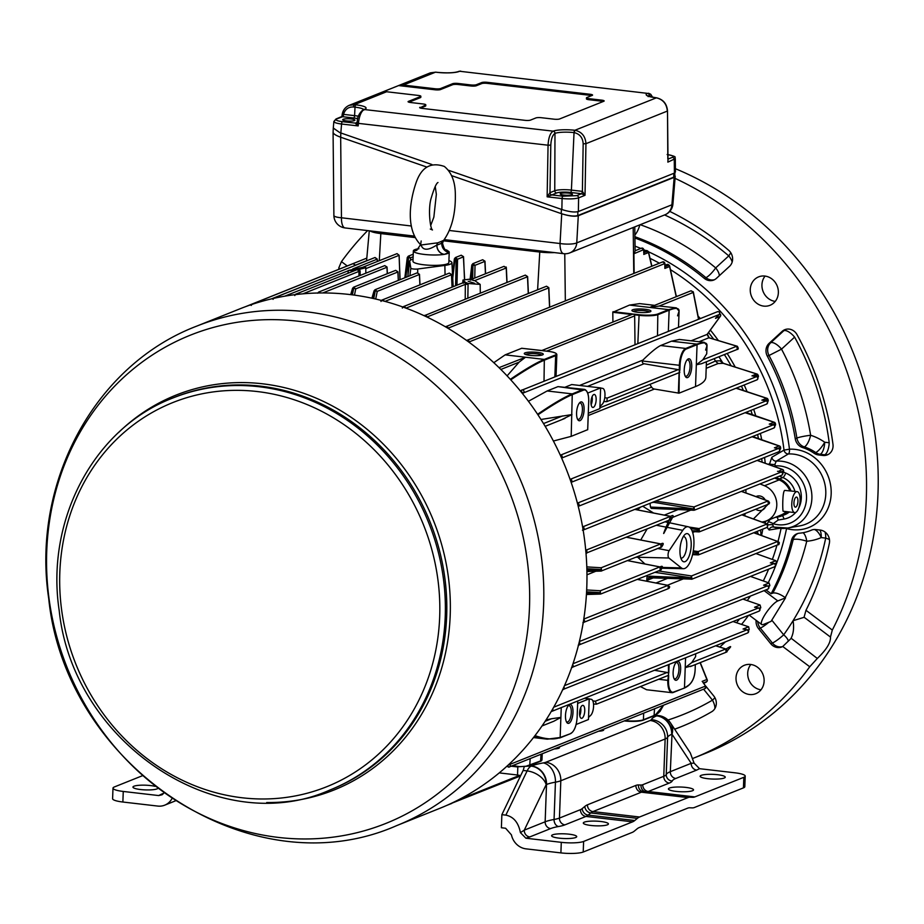 <?xml version="1.0" encoding="UTF-8"?>
<svg xmlns="http://www.w3.org/2000/svg" width="924" height="924" viewBox="0 0 924 924"><rect width="100%" height="100%" fill="white"/><g stroke="black" fill="none" stroke-linecap="round" stroke-linejoin="round"><path stroke-width="1.39" d="M413.351 250.912L412.97 261.284A17.949 3.361 2.1 0 0 430.78 265.303A17.949 3.361 2.1 0 0 448.845 262.601L449.226 252.229A17.949 3.361 -177.9 0 1 449.203 252.368A17.949 3.361 -177.9 0 1 449.191 252.414A17.949 3.361 -177.9 0 1 444.398 254.331A17.949 3.361 -177.9 0 1 444.225 254.366A17.949 3.361 -177.9 0 1 424.532 254.458A17.949 3.361 -177.9 0 1 413.351 250.912A17.949 3.361 -177.9 0 1 413.374 250.785A17.949 3.361 -177.9 0 1 413.386 250.739A17.949 3.361 -177.9 0 1 414.818 249.665A17.949 3.361 -177.9 0 1 418.179 248.81A17.949 3.361 -177.9 0 1 418.353 248.787A17.949 3.361 -177.9 0 1 418.918 248.695M444.225 254.366A8.443 7.635 -112.3 0 1 436.844 245.183L436.948 245.149A8.443 7.646 68.2 0 0 444.398 254.331L449.191 252.414A8.443 7.646 68.2 0 1 441.741 243.22L442.515 243.231C445.068 252.841 446.073 248.533 447.343 250.635A17.949 3.361 -177.9 0 1 449.226 252.229M413.374 250.785A8.443 7.635 -112.3 0 0 416.782 250.3A8.443 7.646 68.2 0 1 413.386 250.739L418.179 248.81A8.443 7.646 68.2 0 0 418.78 248.856A8.443 7.646 68.6 0 1 418.353 248.787M442.4 242.966L441.845 243.185A8.443 7.646 -111.4 0 0 449.203 252.368M442.515 243.231L443.636 240.402C451.928 228.782 455.832 213.063 455.313 193.22C455.001 181.069 451.339 172.153 444.34 166.447C430.815 161.769 421.402 167.186 416.089 182.698C409.806 200.866 405.289 229.579 420.905 245.022L437.456 242.85A6.329 5.844 90.9 0 0 436.844 245.068A38.415 14.68 96.6 0 0 437.144 245.068A6.329 5.844 87.9 0 1 437.745 242.85L441.88 241.187A6.329 5.498 53 0 0 441.545 243.301L436.948 245.149M421.182 240.968L420.616 244.802M420.778 243.832C422.199 250.369 427.234 250.947 435.862 245.588M441.741 243.22L441.545 243.301A38.415 14.68 96.6 0 0 441.857 243.07A6.329 5.463 51.2 0 1 442.169 240.968L443.636 240.402M420.616 244.548L416.828 250.288M539.893 250.889L539.847 252.009A19 3.557 2.1 0 0 554.215 252.575M539.847 252.009L443.347 240.806L539.766 252.044A19 3.557 2.1 0 0 554.4 252.599M414.899 237.503L380.919 233.553A19 3.557 2.1 0 1 370.201 230.896M541.753 760.302A14.565 2.726 2.1 0 1 541.256 760.914A14.565 2.726 2.1 0 1 540.575 761.261L528.147 766.135L516.966 766.874L511.769 765.961M517.821 766.966L517.532 775.017L500.08 772.995L500.115 772.175M517.532 775.017L520.674 775.594M655.104 715.291L658.743 712.716M655.439 715.199L658.373 715.534A17.002 6.503 96.6 0 0 657.022 715.742L654.85 715.488L643.22 720.166A14.565 2.726 2.1 0 1 624.231 720.928M643.67 713.155L643.427 719.773L654.273 715.43L659.967 711.515L663.548 705.185L655.035 715.407M554.284 748.937A8.813 1.652 2.1 0 0 559.482 747.631A8.813 1.652 2.1 0 0 558.997 747.054M598.509 731.231A8.813 1.652 2.1 0 0 603.719 729.914A8.813 1.652 2.1 0 0 603.222 729.348M668.699 675.409L668.514 680.318L667.821 680.353L668.537 674.289A1.686 1.525 68.2 0 1 667.613 675.675L596.511 704.146L593.531 704.088A8.374 3.199 -83.4 0 1 590.725 715.315L588.542 717.394M668.399 664.691L668.537 674.289A1.686 1.525 68.2 0 0 667.128 672.464L654.446 670.281M370.039 230.885A19 3.557 2.1 0 0 380.838 233.587L414.922 237.549M634.88 251.778L633.899 253.765L634.153 273.308M635.111 250.75L634.776 226.877M358.5 270.559L357.057 269.669L359.528 269.231L360.141 271.217L358.951 271.39L358.5 270.559A2.114 0.601 139.5 0 1 359.528 269.231C365.096 268.122 366.851 267.417 364.795 267.128L362.982 267.175L397.043 253.626L399.122 255.267L400.092 279.695M465.303 284.003L465.303 282.247L468.029 283.46L468.075 284.257L465.326 284.361L468.029 283.46L480.168 284.407L474.878 280.711L471.044 279.602M472.545 279.972L469.149 279.244L462.97 280.03L465.303 282.247L463.548 282.756M473.816 280.596L471.598 279.729L470.108 280.134M468.075 284.257L467.844 298.117M353.673 270.975L353.719 270.178L357.057 269.669L295.807 294.144A1.686 1.525 -111.8 0 0 295.172 294.652M354.562 270.617L348.279 270.501L348.036 273.227M354.804 265.003L353.118 263.64L252.229 304.042A1.686 1.525 -111.8 0 0 251.617 304.527M376.634 258.882L374.948 257.519L274.07 297.921A1.686 1.525 -111.8 0 0 273.423 298.429M470.201 279.429L471.933 264.969L472.857 263.663L475.028 265.327L472.776 265.338L471.078 279.533M472.684 278.886L472.973 265.361M471.933 264.969L472.776 265.338M485.447 273.77L484.834 261.076M474.751 278.055L475.028 265.327L484.869 261.388L482.686 259.736L484.996 261.226C484.626 260.071 484.626 260.071 484.996 261.226L485.585 273.723M352.691 288.207L353.569 287.214L355.728 288.877L353.534 288.207L351.617 294.768M397.874 271.783L395.691 270.339L353.569 287.214L352.552 288.323L353.534 288.207M455.59 285.735L456.179 259.24L457.553 259.217L456.976 285.181M413.051 259.205A21.113 3.962 2.1 0 0 409.725 261.134A21.113 3.962 2.1 0 0 409.736 261.342L410.822 268.214A4.112 0.774 2.1 0 0 413.305 268.988A4.112 0.774 2.1 0 0 417.66 269.011L444.86 265.419A21.113 3.962 2.1 0 0 451.928 262.682A21.113 3.962 2.1 0 0 448.914 260.58M404.851 277.789L407.265 257.53L408.316 256.167L410.487 257.831L408.212 257.831L405.867 277.373M408.027 274.647L408.396 257.854M413.236 254.204L408.316 256.167L407.265 257.53L408.212 257.831M386.913 266.932L384.765 265.604L387.075 267.094L387.387 273.666M456.179 259.24L454.377 258.905L455.393 257.553L457.553 259.217L463.421 256.872L461.238 255.209L463.548 256.699L464.483 279.106M374.197 290.714L375.075 289.709L377.235 291.372L375.109 290.714L372.857 298.406M419.392 274.278L417.209 272.834L375.075 289.709L374.07 290.817L375.109 290.714M455.012 259.101L452.737 278.124M635.169 250.727L641.533 248.175A1.686 1.525 68.2 0 1 643.716 249.838L643.762 253.072M643.774 254.423L648.475 252.541A1.582 0.889 -13.4 0 0 648.567 252.09A1.582 0.889 -13.4 0 0 648.244 251.698M643.878 252.61L647.909 251.282M643.878 251.998L647.297 250.878M363.559 267.14L348.279 270.501M463.432 283.218L463.894 281.358A2.114 1.478 30.9 0 1 463.848 282.421M474.52 283.252L468.156 281.266L474.52 283.252M360.221 268.41L353.753 269.427L360.221 268.41M365.846 273.169L365.754 267.394L364.795 267.128M360.141 271.217L360.141 275.456M364.068 267.117L363.259 267.752L363.34 267.151M373.735 298.602L375.306 290.737M372.026 298.233L374.07 290.817L371.91 298.209M350.831 294.664L352.552 288.323L350.704 294.652M317.775 293.024L318.63 292.076L320.605 292.977M570.489 192.435L581.415 193.705A2.114 0.808 96.6 0 0 582.328 191.372L571.402 190.101A2.114 0.808 96.6 0 1 570.489 192.435A10.568 1.975 -177.9 0 0 556.618 192.989A2.114 1.906 68.2 0 1 554.758 190.76A12.682 2.379 -177.9 0 1 571.402 190.101L574.035 132.606A14.715 2.76 -177.9 0 0 555.012 133.379L554.977 133.391A2.114 1.906 -112.9 0 0 553.106 131.173L553.153 131.15C550.184 133.091 548.498 137.768 548.059 145.207L357.38 123.25L358.189 125.918L355.336 123.158A2.114 1.964 -116.4 0 0 356.352 122.973L356.352 122.973A2.114 1.964 -116.4 0 0 357.218 122.072M556.618 192.989L547.135 196.824L562.069 198.533C569.392 199.18 574.901 198.96 578.609 197.875A2.114 1.906 -111.8 0 0 576.738 195.645L581.543 193.717A2.114 0.739 96.2 0 0 582.386 191.383L585.019 195.299L581.415 193.705M574.035 132.606A2.114 0.774 -83.6 0 1 574.901 130.272L575.259 130.319C581.901 131.959 585.458 136.405 585.943 143.682L583.171 143.786L582.386 191.383M656.721 97.898A2.114 0.797 98.5 0 0 656.56 97.817A2.114 0.797 98.5 0 0 656.375 97.84L574.901 130.272A16.817 3.153 2.1 0 0 553.153 131.15L364.148 109.517C361.157 111.388 359.24 116.043 358.397 123.481L358.189 125.918L341.568 124.024A2.114 0.797 -83.5 0 1 342.469 121.679C336.786 120.905 334.927 119.97 336.879 118.884A2.114 1.906 68.2 0 0 336.013 118.988L333.841 121.494C334.026 122.522 336.602 123.366 341.568 124.024L340.829 132.975L339.824 132.617L333.298 128.032L333.841 121.494L334.869 120.651M649.387 96.431L649.364 95.611A2.114 1.917 -112.2 0 0 647.493 93.382A16.817 3.153 2.1 0 0 656.017 97.794A2.114 0.843 96.9 0 1 656.202 97.759A2.114 0.843 96.9 0 1 656.375 97.84C663.028 99.469 666.689 103.881 667.336 111.088L585.943 143.682L585.019 195.299L578.609 197.875L578.366 211.538C574.659 212.508 569.161 211.85 561.873 209.54L562.069 198.533A2.114 0.797 -83.5 0 1 562.959 196.2L576.738 195.645M668.006 159.402L667.856 162.139L675.305 158.639C673.03 157.473 679.995 157.161 667.14 154.527M667.821 158.882L667.509 110.915L668.006 160.372M586.775 98.591A4.227 0.797 2.1 0 0 586.428 98.88A4.227 0.797 2.1 0 0 588.981 99.711L589.015 98.672A4.227 0.797 2.1 0 1 586.463 97.852A4.227 0.797 2.1 0 1 586.809 97.551L592.238 95.38A4.227 0.797 2.1 0 0 592.584 95.091A4.227 0.797 2.1 0 0 590.032 94.26L487.306 82.328A4.227 0.797 2.1 0 0 481.762 82.548L476.334 84.719A4.227 0.797 2.1 0 1 470.79 84.939L458.188 83.472A4.227 0.797 2.1 0 0 452.644 83.691L440.552 88.542A4.227 0.797 2.1 0 1 434.996 88.75L403.303 85.077L435.516 72.176L430.365 72.846L435.678 72.153A2.114 0.808 -83.4 0 1 435.839 72.211M591.672 95.611A4.227 0.797 2.1 0 0 589.986 95.299L487.271 83.368A4.227 0.797 2.1 0 0 481.716 83.587L476.299 85.759L476.334 84.719M420.859 96.258L420.824 97.297A4.227 0.797 2.1 0 1 420.478 97.597L420.524 96.558A4.227 0.797 2.1 0 0 420.859 96.258A4.227 0.797 2.1 0 0 418.318 95.438L386.613 91.753A12.67 11.469 68.2 0 0 381.924 92.25L398.614 85.574L434.961 89.79A4.227 0.797 2.1 0 0 440.505 89.57L452.61 84.731A4.227 0.797 2.1 0 1 458.154 84.511L470.755 85.978A4.227 0.797 2.1 0 0 476.299 85.759M420.478 97.597L408.939 102.218M420.524 96.558L408.42 101.397A4.227 0.797 2.1 0 0 408.073 101.698A4.227 0.797 2.1 0 0 410.626 102.518L423.227 103.985A4.227 0.797 2.1 0 1 425.779 104.805L425.745 105.844A4.227 0.797 2.1 0 1 425.398 106.133L425.433 105.105A4.227 0.797 2.1 0 0 425.779 104.805M420.536 108.085L425.398 106.133M419.981 107.889L425.433 105.105M420.004 107.276A4.227 0.797 2.1 0 0 419.669 107.565A4.227 0.797 2.1 0 0 422.222 108.397L524.936 120.328A4.227 0.797 2.1 0 0 530.48 120.108L535.908 117.937A4.227 0.797 2.1 0 1 541.452 117.718L554.053 119.184A4.227 0.797 2.1 0 0 559.597 118.965L603.822 101.259A4.227 0.797 2.1 0 0 604.169 100.959A4.227 0.797 2.1 0 0 601.616 100.139L589.015 98.672M603.268 101.478A4.227 0.797 2.1 0 0 601.582 101.166L601.616 100.139M588.981 99.711L601.582 101.166M549.942 192.689A2.114 1.894 69.7 0 0 551.778 194.918L551.778 194.918A2.114 1.906 68.2 0 1 549.965 192.677L547.135 196.824L548.059 145.207L550.808 145.091C551.143 138.889 552.54 134.996 554.977 133.391L554.758 190.76L549.965 192.677L550.808 145.091M356.918 122.522L355.451 123.111A2.114 1.906 -111.8 0 0 356.306 122.996L356.306 122.996A2.114 1.906 -111.8 0 0 356.329 122.984L357.242 121.806C357.253 117.048 359.274 112.982 363.294 109.621L363.86 109.402A2.114 1.906 68.2 0 1 364.714 109.286L364.148 109.517A2.114 1.906 -111.8 0 0 363.294 109.621M336.013 118.988L341.903 116.516A2.114 1.813 -151.5 0 0 342.088 115.581L343.416 114.368A2.114 0.924 -82.6 0 1 342.4 116.667L341.499 117.001M343.416 114.368L343.543 114.368C345.102 109.251 348.417 106.791 353.488 106.988A2.114 0.808 -83.4 0 1 354.4 104.655L349.214 105.336C345.126 107.172 342.781 110.499 342.203 115.304M357.796 118.676A12.301 2.31 -177.9 0 0 353.684 117.983L342.631 116.701A2.114 0.808 96.6 0 0 343.543 114.368L354.585 115.65A14.414 2.703 -177.9 0 1 358.489 116.251M398.614 85.574A12.67 11.469 68.2 0 1 403.303 85.077M342.169 115.373L341.903 116.516A2.114 1.813 -151.5 0 1 341.799 116.678M341.949 116.401L342.03 115.488C342.585 110.626 344.987 107.242 349.214 105.336L430.365 72.846M357.403 121.379L357.38 123.25A2.114 1.213 155.4 0 1 356.133 124.336M647.539 93.37L459.69 71.264L647.539 93.37A2.114 1.917 69.3 0 1 649.387 95.599L652.113 97.124M578.366 211.538L674.404 173.088L675.432 171.956L675.305 158.639M431.97 164.553L339.824 132.617L333.264 128.078L333.114 132.317C333.31 133.83 335.828 135.47 340.667 137.214L426.9 167.082M674.878 172.846L674.751 176.08L673.712 177.165L577.754 215.592C574.023 216.574 568.514 215.904 561.214 213.606L561.376 209.367L448.383 170.235M343.197 119.277A6.122 1.143 -177.9 0 1 350.081 118.85A6.122 1.143 -177.9 0 1 354.943 120.155A6.122 1.143 -177.9 0 1 348.775 121.079A6.122 1.143 -177.9 0 1 342.7 119.704A6.122 1.143 -177.9 0 1 343.197 119.277M568.734 193.139A6.122 1.143 -177.9 0 1 572.43 194.34A6.122 1.143 -177.9 0 1 566.273 195.253A6.122 1.143 -177.9 0 1 560.198 193.89A6.122 1.143 -177.9 0 1 568.734 193.139M451.57 175.629L561.723 213.779C568.999 216.077 574.52 216.736 578.285 215.754L674.174 177.35L675.225 176.288L672.915 204.054A12.67 2.148 4.7 0 1 671.898 204.793L674.174 177.35M333.079 132.363L333.887 215.477A12.67 2.587 -0.6 0 0 341.453 217.775L340.667 137.214C335.862 135.482 333.333 133.865 333.079 132.363L333.125 132.097M674.786 175.213L675.225 176.288M541.256 760.914L541.984 759.84A14.784 2.772 -177.9 0 1 540.783 760.868L525.768 766.342L519.681 766.62L512.647 765.615M642.746 784.719A25.341 9.69 96.6 0 1 641.025 785.042A6.225 5.752 -87.8 0 0 646.084 791.891A31.566 12.07 96.6 0 0 648.232 791.498A6.225 5.636 68.2 0 1 642.746 784.719L663.767 776.299L665.141 738.992A17.002 15.385 -111.8 0 0 650.149 720.489L545.83 762.265A14.784 2.772 2.1 0 1 543.324 762.912A69.681 13.052 2.1 0 0 531.531 765.984L528.147 766.135M743.439 787.872L743.82 777.303A17.002 3.188 2.1 0 0 745.206 776.114L744.825 786.682A17.002 3.188 -177.9 0 1 743.439 787.872L694.467 807.484A31.774 12.151 96.6 0 1 692.295 807.876L689.766 807.784A31.566 12.07 96.6 0 0 687.618 808.177L639.189 827.569A31.566 12.07 96.6 0 0 637.006 828.909L634.395 831.069A31.774 12.151 96.6 0 1 632.189 832.42L583.217 852.02A17.002 3.188 -177.9 0 1 560.903 852.898L526.01 848.856A17.002 15.385 -111.8 0 1 511.434 834.88L505.613 828.251L501.386 827.754L501.871 814.668L523.146 770.454A17.002 6.503 -83.4 0 1 523.273 770.2L524.174 766.966M696.684 770.096L675.814 778.458A6.225 5.636 68.2 0 1 670.316 771.679L691.198 763.316L672.014 734.234A17.002 14.299 -33.4 0 0 670.593 723.065L690.309 752.933L694.063 763.097L699.549 768.687L696.684 770.096A6.225 5.636 68.2 0 1 691.198 763.316L694.063 763.097M745.206 776.114A17.002 3.188 2.1 0 0 734.938 772.799L699.549 768.687M560.903 852.898L561.284 842.33L525.895 838.218L520.42 832.628C518.433 822.533 513.571 816.701 505.844 815.13L501.871 814.668M520.42 832.628L524.266 830.156L545.148 821.794A6.225 5.636 68.2 0 0 550.646 828.574A46.454 8.709 2.1 0 1 558.512 826.53A38.011 7.126 2.1 0 0 564.945 824.855L585.966 816.435A31.566 12.07 96.6 0 0 588.149 815.095L590.771 812.935A6.225 5.348 50.5 0 1 584.846 806.421L582.224 808.581A6.225 5.348 -129.5 0 0 588.149 815.095L634.765 820.512L637.375 818.352A31.774 12.151 96.6 0 1 639.581 817.001L687.999 797.608L641.395 792.191A6.225 5.636 68.2 0 1 635.897 785.412L587.468 804.804A6.225 5.636 -111.8 0 0 592.965 811.584A31.774 12.151 96.6 0 0 590.771 812.935L637.375 818.352M525.895 838.218L529.764 836.936A6.225 5.636 68.2 0 1 524.266 830.156L546.188 784.615A17.002 10.534 -154.3 0 0 527.119 770.916A17.002 6.503 -83.4 0 1 531.208 766.111A17.002 15.385 -111.8 0 1 546.188 784.615L546.511 784.488A17.002 15.385 -111.8 0 0 531.531 765.984M590.898 825.467A12.566 2.356 2.1 0 0 608.419 823.942A12.566 2.356 2.1 0 0 600.831 821.494A12.566 2.356 2.1 0 0 583.31 823.018A12.566 2.356 2.1 0 0 590.898 825.467M676.01 791.383A12.566 2.356 2.1 0 0 693.531 789.858A12.566 2.356 2.1 0 0 685.943 787.41A12.566 2.356 2.1 0 0 668.422 788.934A12.566 2.356 2.1 0 0 676.01 791.383M559.193 838.16A12.566 2.356 2.1 0 0 576.715 836.636A12.566 2.356 2.1 0 0 569.126 834.187A12.566 2.356 2.1 0 0 551.605 835.712A12.566 2.356 2.1 0 0 559.193 838.16M707.726 778.689A12.566 2.356 2.1 0 0 725.248 777.165A12.566 2.356 2.1 0 0 717.659 774.716A12.566 2.356 2.1 0 0 700.138 776.241A12.566 2.356 2.1 0 0 707.726 778.689M561.284 842.33A17.002 3.188 2.1 0 0 583.61 841.452L632.582 821.84A31.566 12.07 96.6 0 0 634.765 820.512M641.025 785.042L638.484 784.938A6.225 5.752 -87.8 0 0 643.554 791.799L692.7 797.308A31.566 12.07 96.6 0 0 694.848 796.915L743.82 777.303M692.7 797.308L690.17 797.216A31.774 12.151 96.6 0 0 687.999 797.608M163.814 793.011L162.116 794.767L158.651 795.564L123.262 791.452L122.869 802.02L157.761 806.074A17.002 15.385 -111.8 0 0 164.691 805.174A17.002 15.385 -111.8 0 0 171.945 798.683M162.913 794.132A6.225 5.636 68.2 0 1 161.515 794.155L158.651 795.564M155.001 786.336A12.566 2.356 2.1 0 0 150.473 785.562A12.566 2.356 2.1 0 0 132.952 787.086A12.566 2.356 2.1 0 0 140.54 789.535A12.566 2.356 2.1 0 0 157.761 788.495M122.869 802.02A17.002 3.188 -177.9 0 1 112.601 798.706L112.994 788.137A17.002 3.188 2.1 0 0 123.262 791.452M142.365 775.744L114.38 786.948A17.002 3.188 2.1 0 0 112.994 788.137M451.455 274.44L449.307 273.1L451.617 274.59L452.206 287.087M398.798 255.163L397.043 253.626M400 279.729L399.087 255.324L365.765 268.665M463.386 256.549L464.622 279.094M506.906 282.478L506.19 267.671M474.647 280.63L506.225 267.995L504.042 266.331L506.352 267.833C506.237 267.036 505.913 266.435 506.352 267.833L507.033 282.432M528.274 293.532L527.477 276.449M426.923 317.036L527.512 276.761L525.329 275.098L527.639 276.599C527.361 275.525 527.361 275.525 527.639 276.599L528.401 293.474M548.671 287.572L546.523 286.221L548.833 287.722L549.688 307.126M521.713 348.279L505.151 354.862L493.797 362.705M499.018 367.66L525.525 357.23L519.092 362.162L507.091 375.883M542.504 354.897A9.506 1.779 -177.9 0 1 532.732 355.613A9.506 1.779 -177.9 0 1 524.439 353.88A9.506 1.779 -177.9 0 1 533.841 352.102A9.506 1.779 -177.9 0 1 543.081 354.562A9.506 1.779 -177.9 0 1 542.504 354.897M521.633 348.267L542.215 350.554A1.686 1.525 -111.8 0 0 541.891 350.554M543.173 350.762L542.215 350.554A1.686 1.525 -111.8 0 1 542.504 350.612L547.805 351.305M540.887 350.508L521.667 348.256M505.151 354.862L544.328 359.413L555.174 355.07L555.647 355.648L544.79 359.99C537.052 363.132 525.71 369.75 510.764 379.845M586.625 391.233A14.784 5.648 96.6 0 0 584.28 389.374L557.992 386.625L547.147 390.968L572.268 393.89C564.391 397.077 552.829 403.869 537.583 414.275M547.147 390.968L528.424 401.282M565.211 387.156L571.725 384.546L600.623 387.907L587.699 393.081M600.612 388.022L602.714 388.392A8.374 3.199 96.6 0 1 604.77 397.678L607.16 398.094L606.918 401.594L603.788 401.594A8.374 3.199 96.6 0 0 604.77 397.678M553.395 441.025L571.194 436.359L587.676 429.683M579.995 420.651A9.506 3.627 -83.4 0 1 577.846 419.75A9.506 3.627 -83.4 0 1 576.726 410.903A9.506 3.627 -83.4 0 1 579.833 402.564A9.506 3.627 -83.4 0 1 584.107 408.801A9.506 3.627 -83.4 0 1 579.995 420.651M562.531 419.23L571.991 414.564L540.967 419.484M525.698 354.527A8.224 1.536 -177.9 0 1 533.783 353.592A8.224 1.536 -177.9 0 1 541.787 355.116M544.017 381.162L544.328 359.413C536.578 362.554 525.236 369.207 510.314 379.348M587.71 429.729L588.692 401.848A14.253 5.452 96.6 0 0 583.575 390.113L572.73 394.456C564.841 397.655 553.245 404.446 537.941 414.83M596.153 399.907A6.549 2.506 -83.4 0 1 592.815 407.449A6.549 2.506 -83.4 0 1 591.083 400.658A6.549 2.506 -83.4 0 1 594.317 394.444A6.549 2.506 -83.4 0 1 596.153 399.907M588.322 413.259L599.861 408.627L600.623 387.907M599.942 406.479L602.125 404.4A8.374 3.199 96.6 0 0 603.788 401.594M579.267 403.199A8.224 3.142 -83.4 0 1 580.087 403.014A8.224 3.142 -83.4 0 1 582.363 410.683A8.224 3.142 -83.4 0 1 578.863 419.265A8.224 3.142 -83.4 0 1 578.181 419.357A8.224 3.142 -83.4 0 1 577.442 418.988M592.099 396.65A6.549 2.506 -83.4 0 1 592.272 399.457A6.549 2.506 -83.4 0 1 591.152 404.793M591.926 397.077A6.006 2.298 -83.4 0 1 592.065 399.538A6.006 2.298 -83.4 0 1 591.083 404.319M708.523 332.559A225.93 204.447 68.2 0 1 713.64 339.12M724.37 354.573A225.93 204.447 68.2 0 1 731.092 365.719M741.441 386.082A225.93 204.447 68.2 0 1 743.358 390.436M750.923 410.372A225.93 204.447 68.2 0 1 752.309 414.703M757.599 434.534A225.93 204.447 68.2 0 1 758.465 438.588M761.711 458.593A225.93 204.447 68.2 0 1 762.115 462.139M718.941 356.745A225.93 204.447 68.2 0 1 722.799 362.97M714.056 358.697A222.765 201.571 68.2 0 1 715.511 360.995L719.969 360.799L723.596 363.375A1.582 1.12 107.3 0 0 723.261 363.34L719.969 360.799M722.868 363.213L722.141 362.451M664.991 266.747L668.895 265.176A265.003 239.79 -111.8 0 0 668.248 264.714L668.479 264.876M676.218 296.708L669.588 266.539A1.582 1.432 68.2 0 0 668.895 265.176L669.115 265.373M664.806 263.352L664.876 268.422L669.588 266.539A1.582 0.866 -12.7 0 0 669.669 266.1A1.582 0.866 -12.7 0 0 669.369 265.731M698.532 319.288L693.243 292.423A1.582 0.82 -11.5 0 0 693.335 292.019L693.335 292.019A1.582 0.82 -11.5 0 0 693.058 291.672M632.039 314.403L633.171 314.125A1.686 1.525 68.2 0 1 634.28 314.784L634.511 314.183L639.096 314.714A14.253 2.668 2.1 0 0 657.819 313.975L668.664 309.632L676.322 307.865L659.286 306.017L693.243 292.423L691.06 290.76L693.335 292.019C692.942 291.129 692.942 291.129 693.335 292.019L698.694 319.219M718.93 314.83L720.212 314.322A265.003 239.79 -111.8 0 0 719.715 313.721L719.808 313.825M736.705 349.48L737.306 349.387L736.798 346.188L708.881 337.78L707.114 334.396L720.177 316.47A1.582 1.432 68.2 0 0 720.212 314.322L720.316 314.472M521.482 392.342L521.864 391.949A1.582 0.624 -135.8 0 0 523.527 392.873L719.207 314.518A1.582 0.624 44.2 0 0 719.299 314.46L715.476 318.353L720.177 316.47A1.582 1.259 36.1 0 0 720.42 316.227L720.42 316.227A1.582 1.259 36.1 0 0 720.593 315.35M691.083 340.806L707.114 334.396A1.582 1.259 36.1 0 0 707.357 334.165L720.42 316.227A1.582 1.582 0 0 0 720.374 314.299L719.854 313.663A1.582 1.582 0 0 0 719.75 313.559M699.018 341.73L708.881 337.78A1.582 1.086 -73.7 0 1 709.193 337.814L709.193 337.814A1.582 1.086 -73.7 0 1 709.459 337.953M702.852 359.771L696.326 364.784L697.066 344.675C703.776 342.007 707.091 342.307 707.022 345.564L706.721 353.823L702.852 359.771L736.798 346.188A1.582 1.12 -72.9 0 1 737.133 346.211L737.133 346.211A1.582 1.12 -72.9 0 1 737.618 346.604M649.884 384.396A222.765 201.571 68.2 0 1 651.593 387.087A4.227 3.823 68.2 0 0 654.411 389.05L679.048 393.174L695.529 386.579L696.326 364.784L701.512 363.721L737.306 349.387C738.415 349.618 738.357 348.567 737.133 346.211L709.193 337.814L707.357 334.165M706.306 365.176L715.511 360.995M715.742 361.399L718.133 363.525L706.19 368.318M723.896 363.536A1.582 1.12 107.3 0 0 723.596 363.375L757.022 374.035A1.582 1.155 108 0 0 756.664 373.989L723.261 363.34L718.133 363.525M757.564 374.52A1.582 1.155 108 0 0 757.022 374.035A1.582 1.582 0 0 1 757.969 374.878L757.819 374.925A265.003 239.79 -111.8 0 1 758.165 375.664A1.582 1.432 68.2 0 1 757.819 377.523A1.582 1.582 0 0 0 758.304 375.618L755.994 376.53M757.842 374.948L758.177 375.687M767.521 398.845A1.582 1.178 108.6 0 0 766.574 398.267L736.047 388.242M767.659 399.353L767.786 399.341A265.003 239.79 -111.8 0 1 768.04 400.046L768.04 400.046A1.582 1.432 68.2 0 1 767.521 401.848M746.742 412.889A1.582 1.19 108.8 0 0 746.038 412.647L745.645 412.485M774.947 422.857A1.582 1.201 109.1 0 0 773.966 422.233L745.114 412.705M775.213 423.377L775.236 423.458A265.003 239.79 -111.8 0 1 775.409 424.139A1.582 1.432 68.2 0 1 774.751 425.849A1.582 1.582 0 0 0 775.548 424.058L773.642 424.844M775.386 424.058L775.363 423.377A1.582 1.582 0 0 0 774.347 422.291L745.876 412.404M612.924 322.06L612.797 312.289L631.808 314.495M654.631 305.347L639.662 303.615L629.487 305.082L612.797 312.289M659.286 306.017L649.861 307.449L651.79 306.491L691.06 290.76M671.471 341.187L696.592 344.098L697.066 344.675L686.209 349.018L685.747 348.44L696.592 344.098L704.25 342.342L679.359 339.443L671.471 341.187L660.625 345.53C656.594 347.551 650.669 352.425 642.861 360.117L642.365 360.995A2.114 1.906 68.2 0 0 644.063 363.744L678.228 369.635A1.686 1.525 68.2 0 1 678.713 372.846L606.918 401.594M695.529 386.579C702.24 383.864 705.682 380.734 705.867 377.2L706.433 361.758M665.003 267.694L664.864 267.071M650.149 311.792A9.506 1.779 -177.9 0 1 640.378 312.508A9.506 1.779 -177.9 0 1 632.085 310.776A9.506 1.779 -177.9 0 1 641.487 308.997A9.506 1.779 -177.9 0 1 650.727 311.457A9.506 1.779 -177.9 0 1 650.149 311.792M634.511 314.183L633.171 314.125A1.686 1.525 68.2 0 0 632.49 314.218L541.787 350.543M676.322 307.865L679.094 311.099L677.558 315.835M668.352 331.369L669.126 310.21C675.837 307.542 679.163 307.842 679.094 311.099L678.493 327.315M704.25 342.342L707.022 345.564L705.613 350.057M687.629 377.558A9.506 3.627 -83.4 0 1 685.481 376.646A9.506 3.627 -83.4 0 1 684.372 367.81A9.506 3.627 -83.4 0 1 687.479 359.459A9.506 3.627 -83.4 0 1 691.741 365.696A9.506 3.627 -83.4 0 1 687.629 377.558M679.048 393.174L679.371 365.292L642.365 360.995M756.768 376.738A1.582 0.589 99.8 0 0 756.606 376.634A1.582 0.589 99.8 0 0 756.467 376.657L752.852 376.033M679.798 372.58L679.105 372.615L678.355 393.174M766.412 400.958A1.582 0.589 99.8 0 0 766.262 400.866A1.582 0.589 99.8 0 0 766.123 400.877L762.75 400.3M773.631 424.913A1.582 0.589 99.8 0 0 773.469 424.809A1.582 0.589 99.8 0 0 773.342 424.821L770.154 424.278M629.487 305.082L668.664 309.632L669.126 310.21L658.281 314.553A14.784 2.772 2.1 0 1 638.877 315.315L634.28 314.784A1.686 1.525 68.2 0 1 634.661 315.881L635.019 344.721M633.333 311.423A8.224 1.536 -177.9 0 1 641.429 310.487A8.224 1.536 -177.9 0 1 649.433 312.012M686.913 360.106A8.224 3.142 -83.4 0 1 687.722 359.921A8.224 3.142 -83.4 0 1 690.009 367.579A8.224 3.142 -83.4 0 1 686.509 376.16A8.224 3.142 -83.4 0 1 685.827 376.253A8.224 3.142 -83.4 0 1 685.077 375.883M586.001 553.222L586.705 553.199L586.856 551.605L585.851 551.547M585.874 551.847L586.844 551.813M585.689 549.803L586.809 549.861L586.856 551.605M670.87 516.481A1.582 0.705 101 0 0 670.651 516.343A1.582 0.705 101 0 0 670.489 516.354L586.809 549.861L586.74 553.176M586.925 571.506L601.108 571.078L601.258 569.554L586.856 568.71M586.798 566.897L601.201 567.752L601.258 569.554M660.568 547.239L661.168 547.147L660.683 543.924L601.201 567.752L601.697 570.963L586.925 571.529M586.509 593.277L600.404 592.838L600.357 590.759L600.3 594.063M600.404 592.838L600.265 594.086L586.428 594.502M766.054 505.151A7.438 6.734 68.2 0 1 761.85 510.256A7.438 6.734 68.2 0 1 755.797 509.251M756.028 496.604A7.438 6.734 68.2 0 1 756.317 496.454A7.438 6.734 68.2 0 1 759.62 495.945A7.438 6.734 68.2 0 1 765.211 499.919M796.13 497.147A5.059 1.929 -83.4 0 1 796.511 497.089A5.059 1.929 -83.4 0 1 797.862 502.344A5.059 1.929 -83.4 0 1 795.345 507.137A5.059 1.929 -83.4 0 1 793.97 502.39A5.059 1.929 -83.4 0 1 796.13 497.147M796.326 491.753A10.557 4.031 -83.4 0 1 797.158 491.626A10.557 4.031 -83.4 0 1 799.953 502.587A10.557 4.031 -83.4 0 1 794.721 512.601A10.557 4.031 -83.4 0 1 791.833 502.725A10.557 4.031 -83.4 0 1 796.326 491.753M797.158 491.626L784.661 490.401C782.247 491.938 782.582 511.977 783.194 511.261L794.721 512.601M756.883 532.028A5.278 2.021 -83.4 0 1 758.234 534.303A5.278 2.021 -83.4 0 0 756.895 532.028A5.278 2.021 -83.4 0 0 755.37 533.275M760.487 530.053A11.608 4.435 -83.4 0 1 760.879 535.262M783.564 471.39L783.575 471.563A1.582 1.432 68.2 0 1 782.79 473.042A1.582 1.582 0 0 0 783.702 471.471L783.517 470.917A265.003 239.79 -111.8 0 1 783.575 471.563L782.074 472.164M783.494 470.743L783.644 470.824A1.582 1.582 0 0 0 782.605 469.473A1.582 1.224 109.7 0 0 782.201 469.415A1.582 1.432 68.2 0 1 783.517 470.917L781.103 471.887M783.217 470.097A1.582 1.224 109.7 0 0 782.605 469.473L757.484 460.487A1.582 1.213 109.6 0 0 757.126 460.429L782.201 469.415L778.389 471.459M780.514 447.84L780.537 447.978A1.582 1.432 68.2 0 1 779.798 449.572A1.582 1.582 0 0 0 780.664 447.886L780.422 447.308A265.003 239.79 -111.8 0 1 780.537 447.978L778.909 448.625M780.387 447.181L780.549 447.228A1.582 1.582 0 0 0 779.521 446.003A1.582 1.213 109.5 0 0 779.117 445.946A1.582 1.432 68.2 0 1 780.422 447.308L777.765 448.371M780.122 446.604A1.582 1.213 109.5 0 0 779.521 446.003L753.222 436.752A1.582 1.201 109.3 0 0 752.829 436.706L752.517 436.567M778.655 448.602A1.582 0.589 99.8 0 0 778.493 448.498A1.582 0.589 99.8 0 0 778.355 448.51L775.305 447.99M770.801 562.935L774.277 563.536A1.582 0.589 -80.2 0 0 774.139 563.548L771.228 563.051M755.947 553.557L775.825 560.695L776.668 562.924A265.003 239.79 68.2 0 1 776.506 563.548L775.386 564.495M768.918 501.628A1.582 1.224 109.9 0 0 768.318 501.051L768.318 501.051A1.582 1.224 109.9 0 0 767.913 500.993L741.36 491.395M767.798 504.308L768.398 504.215L767.913 500.993L699.041 528.574L698.625 529.775L690.84 528.586M768.087 524.647A1.582 1.224 109.9 0 0 767.486 524.058L767.486 524.058A1.582 1.224 109.9 0 0 767.07 524L741.845 514.841M766.955 527.315L767.544 527.223L767.07 524L698.197 551.582L697.782 552.783L693.092 552.078M778.701 542.088A1.582 1.224 109.9 0 0 778.1 541.499L778.1 541.499A1.582 1.224 109.9 0 0 777.685 541.441L753.707 532.755M777.558 544.756L778.158 544.663L777.685 541.441L691.499 575.952L690.863 577.777L654.908 572.326M745.911 489.57A222.765 201.571 68.2 0 1 745.934 492.954M745.044 513.559A222.765 201.571 68.2 0 1 744.825 515.835M760.013 483.922L764.518 485.758A19 17.198 68.2 0 1 776.772 503.464A19 17.198 68.2 0 1 766.412 520.893A19 17.198 68.2 0 1 763.201 521.794L761.873 522.025M774.612 478.078L779.128 479.914A19 17.198 68.2 0 1 789.812 490.771M786.232 511.619A19 17.198 68.2 0 1 781.011 515.049L766.412 520.893M680.826 557.992A10.822 4.135 96.6 0 0 681.242 558.096A10.822 4.135 96.6 0 0 682.097 557.969A10.822 4.135 96.6 0 0 686.705 546.719A10.822 4.135 96.6 0 0 683.737 536.601A10.822 4.135 96.6 0 0 683.31 536.601M679.972 549.953A14.195 5.429 96.6 0 0 681.866 560.291A14.195 5.429 96.6 0 0 690.759 549.896A14.195 5.429 96.6 0 0 686.105 533.772A14.195 5.429 96.6 0 0 684.846 534.603A14.195 5.429 96.6 0 0 679.972 549.953M626.691 537.306L660.683 543.924A1.582 0.716 -79 0 1 660.856 543.924L660.856 543.924A1.582 0.716 -79 0 1 661.064 544.051M660.221 567.059A1.582 0.716 101 0 0 660.013 566.92L660.013 566.92A1.582 0.716 101 0 0 659.84 566.932L627.5 560.625M659.724 570.247L660.325 570.154L659.84 566.932L600.357 590.759L586.682 589.962M689.108 527.061L699.041 528.574L699.537 531.785L698.867 531.901L698.625 529.775M692.041 530.734L698.579 531.011M693.3 550.831L698.197 551.582L698.694 554.793L698.024 554.908L697.782 552.783M692.746 553.811L697.736 554.03M693.393 508.928L693.82 510.267L651.235 508.396L650.45 507.068L693.393 508.928L652.887 502.159M652.841 502.541L652.24 502.425M693.404 508.72L694.028 506.929L694.513 510.14L693.912 510.244M651.235 508.396L694.513 510.14L781.831 475.179A1.686 1.525 68.2 0 0 781.346 471.968A1.582 0.589 99.8 0 1 781.485 471.945L782.882 473.666L781.831 475.179M658.385 570.928L691.499 575.952L691.984 579.163L650.565 577.512L650.138 576.218L646.973 577.119L646.777 580.48L653.846 577.65M650.484 577.488L649.064 577.766L646.777 580.48M691.383 579.267L690.863 577.777M650.138 576.218L690.863 577.985M668.341 585.504A1.582 0.716 101 0 0 668.121 585.366L668.121 585.366A1.582 0.716 101 0 0 667.96 585.377L637.248 579.394M667.833 588.692L668.433 588.6L667.96 585.377L583.795 619.08M634.857 509.378L670.651 516.343L671.933 518.56L665.684 529.856C664.113 532.825 660.221 540.84 670.651 516.343L670.651 516.343C676.368 513.051 670.212 520.813 671.378 519.334L670.489 516.354L634.788 509.413M670.362 519.669L585.989 553.199M637.19 556.745L644.975 563.998M635.874 557.276A14.784 13.479 131.1 0 1 637.468 557.241L668.872 558.004L681.369 567.902A21.113 8.073 96.6 0 0 683.448 568.699A21.113 8.073 96.6 0 0 693.601 548.637A21.113 8.073 96.6 0 0 688.311 526.784A21.113 8.073 96.6 0 0 682.755 530.33L669.138 550.681A4.112 1.571 96.6 0 0 668.064 554.723A4.112 1.571 96.6 0 0 668.872 558.004M637.444 509.886L640.667 507.057M642.723 506.237L653.58 513.028M646.973 577.119A222.765 201.571 -111.8 0 0 647.331 575.363M650.45 507.068A222.765 201.571 -111.8 0 0 650.034 503.303M660.002 566.978L661.376 568.526C661.723 566.886 661.041 573.538 660.013 566.92C665.58 564.171 659.482 571.829 660.325 570.154L600.854 593.97L586.521 594.513M580.699 707.565A6.549 2.506 -83.4 0 1 580.873 710.371A6.549 2.506 -83.4 0 1 579.752 715.696M584.753 710.822A6.549 2.506 -83.4 0 1 581.415 718.352A6.549 2.506 -83.4 0 1 579.683 711.561A6.549 2.506 -83.4 0 1 582.917 705.347A6.549 2.506 -83.4 0 1 584.753 710.822M580.526 707.992A6.006 2.298 -83.4 0 1 580.665 710.452A6.006 2.298 -83.4 0 1 579.683 715.234M568.179 705.821A8.224 3.142 -83.4 0 1 568.988 705.636A8.224 3.142 -83.4 0 1 571.263 713.305A8.224 3.142 -83.4 0 1 567.763 721.887A8.224 3.142 -83.4 0 1 567.082 721.979A8.224 3.142 -83.4 0 1 566.343 721.609M568.895 723.273A9.506 3.627 -83.4 0 1 566.747 722.372A9.506 3.627 -83.4 0 1 565.627 713.524A9.506 3.627 -83.4 0 1 568.745 705.185A9.506 3.627 -83.4 0 1 573.007 711.422A9.506 3.627 -83.4 0 1 568.895 723.273M560.036 737.802L570.709 733.587L559.863 737.929L547.181 739.165L560.152 737.502C553.973 739.916 545.587 739.292 534.996 735.631M533.495 737.571L547.181 739.165L534.638 736.105M589.212 698.937L591.314 699.306A8.374 3.199 -83.4 0 1 592.815 700.842A8.374 3.199 -83.4 0 1 593.531 704.088M584.534 698.278L589.223 698.821L588.461 719.542L576.102 724.497M577.673 703.441L589.223 698.821M592.815 700.842L595.264 701.235L596.511 704.146M545.16 721.298L551.547 718.745L546.038 719.946M551.547 718.745L560.891 717.394L553.857 721.228L542.018 725.964M675.814 662.727A8.224 3.142 -83.4 0 1 676.634 662.543A8.224 3.142 -83.4 0 1 678.909 670.2A8.224 3.142 -83.4 0 1 675.409 678.782A8.224 3.142 -83.4 0 1 674.728 678.874A8.224 3.142 -83.4 0 1 673.989 678.505M676.541 680.179A9.506 3.627 -83.4 0 1 674.393 679.267A9.506 3.627 -83.4 0 1 673.273 670.431A9.506 3.627 -83.4 0 1 676.391 662.081A9.506 3.627 -83.4 0 1 680.653 668.318A9.506 3.627 -83.4 0 1 676.541 680.179M668.514 680.318A14.253 5.452 96.6 0 0 673.631 692.053L684.199 688.149L688.957 684.996M691.626 665.915L685.215 667.613L684.488 687.71C691.198 684.95 694.756 678.747 695.16 669.091L695.322 664.587M764.021 585.25L767.567 585.862A1.582 0.589 -80.2 0 0 767.428 585.874L764.448 585.366M755 607.299L758.662 607.934A1.582 0.589 -80.2 0 0 758.523 607.946L755.439 607.414M743.497 629.059L747.32 629.718A1.582 0.589 -80.2 0 0 747.181 629.741L743.936 629.175M733.067 621.552L748.625 626.784L749.214 629.44A265.003 239.79 68.2 0 1 748.821 630.099L747.77 630.688M742.931 599.099L760.094 605.035L760.787 607.553A265.003 239.79 68.2 0 1 760.487 608.2L759.401 608.893M750.496 576.426L769.08 582.998L769.854 585.366A265.003 239.79 68.2 0 1 769.634 586.001L768.514 586.821M706.329 682.004A1.582 0.635 -132.4 0 1 706.259 682.085A1.582 0.635 -132.4 0 1 706.179 682.143A1.582 1.432 68.2 0 1 705.324 682.478M706.895 681.45A1.582 0.635 -132.6 0 1 706.825 681.577A1.582 0.635 -132.6 0 1 706.733 681.623A265.003 239.79 -111.8 0 1 706.179 682.143L703.638 683.159M707.183 680.295A1.582 0.878 158 0 0 707.218 679.821A1.582 0.878 158 0 0 706.872 679.498A1.582 1.432 68.2 0 1 706.733 681.623L703.476 682.928M726.611 649.491A1.582 1.155 107.9 0 0 726.079 649.041L726.079 649.041A1.582 1.155 107.9 0 0 725.721 648.995L715.65 645.772M725.571 652.321L726.172 652.229L725.721 648.995L691.741 662.6L685.215 667.613L685.585 657.819M507.091 766.077L507.623 766.481A1.686 1.525 -111.8 0 0 509.909 764.391L705.59 686.035L702.956 682.455M658.616 679.279L667.821 680.353A14.784 5.648 96.6 0 0 671.956 692.688L646.581 689.743L640.424 686.567M695.726 653.753L695.61 656.652L691.741 662.6M338.969 269.265L338.762 267.972L341.464 261.631A316.736 286.602 68.2 0 1 367.625 230.596M675.051 178.355A316.736 286.602 68.2 0 1 832.316 630.053L830.468 637.052C830.826 642.596 826.437 649.734 817.301 658.466L809.736 666.758A316.736 286.602 68.2 0 1 693.335 758.234A316.736 286.602 68.2 0 1 692.942 758.385M756.109 620.327A10.557 9.552 -111.8 0 0 758.627 628.77L770.72 643.693A10.557 9.552 -111.8 0 0 781.773 646.962A10.557 9.552 -111.8 0 0 782.744 646.5L790.886 638.634C793.462 633.818 794.19 627.846 793.069 620.697A272.384 246.477 -111.8 0 0 825.71 538.103A10.557 2.668 11.9 0 1 829.452 539.581M830.468 637.052L804.065 617.22L805.982 610.29A282.952 256.029 -111.8 0 0 829.336 543.404A10.557 9.552 -111.8 0 0 820.246 530.076L815.776 529.556A10.557 9.552 -111.8 0 0 811.468 530.122A10.557 9.552 -111.8 0 0 811.214 530.226A44.34 40.125 -111.8 0 1 810.129 530.688L811.792 530.018A44.34 40.125 -111.8 0 0 812.057 529.914M791.163 638.265L817.301 658.466M788.357 641.187A10.557 3.892 35.6 0 0 783.691 634.823A272.384 246.477 -111.8 0 0 793.069 620.697L804.042 617.336M771.806 620.166L785.55 597.84L777.823 600.935A14.784 3.511 126.9 0 0 766.181 612.82A14.784 3.511 126.9 0 0 761.711 624.532A14.784 3.511 126.9 0 0 763.34 624.485L771.02 621.413L771.806 620.166L783.691 634.823A10.557 1.455 -39 0 1 772.395 643.023L770.72 643.693M765.973 589.87L771.147 593.762L772.822 593.092C775.86 592.446 779.983 593.947 785.215 597.585L785.55 597.84M750.404 596.107L747.262 600.588M769.311 464.714L771.817 457.264L784.014 450.103A4.227 3.696 -120.6 0 0 788.368 453.95A4.227 1.709 87.4 0 0 789.466 449.191A40.887 36.995 68.2 0 1 831.173 493.878A40.887 36.995 68.2 0 1 786.555 528.551A234.915 212.566 68.2 0 1 776.541 563.455M786.613 528.182A4.227 1.478 -74.3 0 1 786.555 528.551A4.227 1.063 -168.5 0 0 785.654 528.309M771.817 457.264A4.227 3.696 -120.6 0 0 776.287 461.145L774.855 464.518L775.802 467.036M788.368 453.95L776.287 461.145A34.119 30.873 -111.8 0 1 811.388 490.921A34.119 30.873 -111.8 0 1 787.698 528.02L799.791 525.883A36.683 33.195 -111.8 0 0 825.328 486.463A36.683 33.195 -111.8 0 0 788.368 453.95M768.098 464.275L769.288 463.871A4.227 0.705 -176.8 0 0 774.855 464.518M774.046 466.401L775.236 465.904A29.915 27.073 -111.8 0 1 806.502 498.556A29.915 27.073 -111.8 0 1 773.122 523.7L772.637 524.89L773.862 527.096A34.119 30.873 -111.8 0 0 787.698 528.02L773.862 527.096M776.934 517.14A4.227 1.767 -99.6 0 1 778.17 520.039L773.122 523.7A4.227 1.444 -151.4 0 0 768.121 522.06L770.108 519.415M767.324 524L768.121 522.06M768.456 524.994A4.227 2.195 -179.2 0 1 772.637 524.89M779.533 528.309L769.149 530.006L767.105 527.396M769.149 530.006A4.227 3.846 81 0 1 773.342 526.969M764.691 523.042L766.331 520.928M775.224 301.409A15.304 13.848 68.2 0 1 763.132 291.557A15.304 13.848 68.2 0 1 765.084 276.091M764.864 276.057A15.304 13.848 68.2 0 1 778.124 289.281A15.304 13.848 68.2 0 1 770.004 305.301A15.304 13.848 68.2 0 1 751.455 296.234A15.304 13.848 68.2 0 1 758.616 276.877A15.304 13.848 68.2 0 1 764.864 276.057M760.983 689.812A15.304 13.848 68.2 0 1 748.89 679.96A15.304 13.848 68.2 0 1 750.842 664.483M750.623 664.46A15.304 13.848 68.2 0 1 763.882 677.685A15.304 13.848 68.2 0 1 755.763 693.693A15.304 13.848 68.2 0 1 737.213 684.638A15.304 13.848 68.2 0 1 744.374 665.28A15.304 13.848 68.2 0 1 750.623 664.46M674.659 729.221A282.952 256.029 -111.8 0 0 680.78 726.865A282.952 256.029 -111.8 0 0 711.711 711.723A10.557 9.552 -111.8 0 0 713.755 695.957L705.878 686.232M719.299 275.722A10.557 4.25 -132.5 0 0 715.684 267.902A10.557 2.31 -50.3 0 1 705.913 277.65L704.25 278.32A10.557 9.552 -111.8 0 0 713.767 280.041A10.557 9.552 -111.8 0 0 716.423 278.367L729.51 266.355A10.557 9.552 -111.8 0 0 728.632 250.254A282.952 256.029 -111.8 0 0 669.784 211.4M704.25 278.32A242.827 219.727 -111.8 0 0 634.961 238.022M797.019 334.638A10.557 9.552 -111.8 0 0 784.834 329.672A10.557 9.552 -111.8 0 0 782.178 331.346L769.091 343.358A10.557 9.552 -111.8 0 0 767.336 356.179A242.827 219.727 -111.8 0 1 795.241 438.715A10.557 9.552 -111.8 0 0 802.644 447.586A44.34 40.125 -111.8 0 1 814.032 453.222A10.557 9.552 -111.8 0 0 818.514 454.943L822.984 455.463A10.557 9.552 -111.8 0 0 827.292 454.897A10.557 9.552 -111.8 0 0 832.974 444.352A282.952 256.029 -111.8 0 0 797.019 334.638M771.147 593.762A242.827 219.727 -111.8 0 0 791.51 540.263A10.557 9.552 -111.8 0 1 796.973 533.772A10.557 9.552 -111.8 0 1 799.503 533.183A44.34 40.125 -111.8 0 0 810.129 530.688M675.398 168.699A316.736 286.602 68.2 0 1 877.8 464.067A316.736 286.602 68.2 0 1 705.012 753.557L693.335 758.234M762.808 529.117A229.106 207.311 68.2 0 1 761.584 535.516M757.218 553.049A229.106 207.311 68.2 0 1 756.964 553.926M768.849 622.279A10.557 1.455 -39 0 1 760.302 628.101L758.627 628.77M676.183 295.703A229.106 207.311 68.2 0 1 677.015 296.385M698.105 316.135A229.106 207.311 68.2 0 1 700.369 318.549M710.337 330.064A229.106 207.311 68.2 0 1 718.375 340.529M727.165 353.453A229.106 207.311 68.2 0 1 735.204 367.024M744.19 384.985A229.106 207.311 68.2 0 1 747.089 391.672M753.672 409.274A229.106 207.311 68.2 0 1 755.763 415.881M760.383 433.425A229.106 207.311 68.2 0 1 761.711 439.732M764.564 457.449A229.106 207.311 68.2 0 1 765.222 463.247M789.304 511.977A20.062 18.157 -111.8 0 1 784.834 514.656L781.496 515.996A20.062 18.157 -111.8 0 1 778.1 516.943L774.947 517.475M781.496 515.996A20.062 18.157 -111.8 0 0 787.583 511.769M791.002 490.91A20.062 18.157 -111.8 0 0 779.498 478.909L776.044 477.5M714.933 697.724A10.557 1.455 -39 0 1 712.473 700.149A10.557 4.458 59.7 0 1 714.841 708.639M785.215 597.585A253.384 229.279 -111.8 0 0 806.744 541.233A10.557 4.331 85.3 0 0 802.991 532.732M814.321 529.51A10.557 4.493 -113.7 0 1 821.24 537.583L825.71 538.103A10.557 4.031 -83.4 0 0 825.04 532.028M814.032 453.222L815.707 452.552A10.557 2.645 -55.2 0 0 824.728 442.238A54.897 49.677 -111.8 0 0 810.625 435.262A253.384 229.279 -111.8 0 0 781.519 349.145A10.557 4.25 -132.5 0 0 770.766 342.688A10.557 9.552 -111.8 0 0 769.011 355.509L781.519 349.145L794.605 337.133A10.557 4.25 -132.5 0 0 783.852 330.688L782.178 331.346M795.241 438.715L796.904 438.045A10.557 1.074 -9.3 0 1 810.625 435.262A10.557 3.604 -72.4 0 1 804.307 446.916L802.644 447.586M639.835 224.844A10.557 3.523 -70.6 0 1 634.904 234.939M730.769 252.702A10.557 2.252 -49.5 0 1 728.77 255.89A10.557 4.25 -132.5 0 1 732.178 262.035M586.786 587.271A269.011 243.416 -111.8 0 0 239.87 308.847L196.697 326.137A269.011 243.416 68.2 0 1 543.624 604.55A269.011 243.416 68.2 0 1 396.696 825.606L439.859 808.315A269.011 243.416 -111.8 0 0 586.786 587.271M380.977 232.167L380.919 233.553M654.515 708.812L654.065 715.823M650.149 720.489A14.784 2.772 2.1 0 0 651.293 719.681A69.681 13.052 2.1 0 1 656.698 715.869A17.002 15.385 68.2 0 1 671.69 734.361A52.68 9.875 2.1 0 0 667.602 737.248A17.002 16.644 -154.2 0 0 651.293 719.681M675.814 778.458A46.454 8.709 2.1 0 0 672.21 780.999A6.225 6.098 25.8 0 1 666.239 774.555A52.68 9.875 2.1 0 1 670.316 771.679L672.014 734.234A17.002 15.385 -111.8 0 0 657.022 715.742L656.698 715.869M669.103 664.414L668.78 673.007M633.194 227.512L633.76 273.469M465.211 299.168L465.326 284.361L405.948 308.142M271.425 298.891L355.347 265.373M352.702 268.965L377.165 259.17L377.281 261.527M354.469 295.137L355.728 288.877L397.898 271.991L398.302 280.411M409.736 261.342L407.807 276.599M410.822 268.214L409.863 275.779M444.86 265.419L445.068 274.786M413.132 256.768L410.487 257.831L410.429 260.233M404.978 277.743L407.38 257.623M387.248 273.723L386.948 267.255L322.753 292.966M375.71 299.053L377.235 291.372L419.404 274.497L419.9 284.869M452.552 274.728L454.458 258.859M651.905 266.204L648.567 252.09A1.582 1.582 0 0 0 647.828 251.097L647.216 250.727A1.582 1.582 0 0 0 645.818 250.623A1.582 1.432 68.2 0 1 647.043 250.727A265.003 239.79 -111.8 0 1 647.655 251.097A1.582 1.432 68.2 0 1 648.475 252.541L651.732 266.274M643.705 249.619L633.899 253.765M358.962 275.93L358.951 271.39L302.899 293.832M352.391 294.86L353.719 288.23M549.561 307.184L548.706 287.884L448.036 328.193A1.686 1.525 -111.8 0 0 445.426 326.807L546.523 286.221L548.833 287.722M426.842 316.99A1.686 1.525 -111.8 0 0 424.174 315.742L525.329 275.098M405.521 307.981A1.686 1.525 -111.8 0 0 402.841 307.011M384.107 301.155A1.686 1.525 -111.8 0 0 381.45 300.45M297.309 294.398A1.686 1.525 -111.8 0 0 295.807 294.144L294.768 295.553M275.317 298.013A1.686 1.525 -111.8 0 0 274.07 297.921L273.019 299.33M253.188 304.008A1.686 1.525 -111.8 0 0 252.229 304.042L251.189 305.451M353.222 263.617L355.417 265.188L366.574 260.741M353.684 117.983A2.114 0.808 96.6 0 0 354.585 115.65L355.012 107.161A14.715 2.76 -177.9 0 1 363.64 109.482M364.714 109.286A16.817 3.153 2.1 0 0 355.925 104.828A2.114 0.808 -83.4 0 0 355.012 107.161L353.488 106.988M583.171 143.786C582.778 137.722 579.822 134.015 574.301 132.64A2.114 0.797 98.5 0 1 575.259 130.319M667.336 110.741L667.509 110.915C666.885 103.8 663.236 99.434 656.56 97.817L656.202 97.759C644.398 95.738 649.676 96.05 647.874 95.75L648.198 96.639M648.498 96.096A14.715 2.76 -177.9 0 1 649.364 95.611M589.986 95.299L590.032 94.26M487.271 83.368L487.306 82.328M481.716 83.587L481.762 82.548M470.755 85.978L470.79 84.939M458.154 84.511L458.188 83.472M452.61 84.731L452.644 83.691M440.505 89.57L440.552 88.542M434.961 89.79L434.996 88.75M435.516 72.176A2.114 0.808 -83.4 0 1 435.678 72.153L437.202 72.326A2.114 0.808 96.6 0 0 437.04 72.349L435.516 72.176M437.04 72.349A16.817 3.153 2.1 0 0 459.124 71.483L459.69 71.264A2.114 1.906 68.2 0 0 458.824 71.367L460.695 71.113M437.202 72.326C446.846 73.192 453.857 72.95 458.269 71.598A2.114 1.906 68.2 0 1 459.124 71.483M555.012 133.379A2.114 1.906 -111.5 0 0 553.153 131.15M363.582 109.54A2.114 1.906 68.2 0 1 363.86 109.402L363.906 110.048M355.925 104.828L354.4 104.655L386.613 91.753M408.396 102.021L408.42 101.397M342.469 121.679L355.451 123.111M342.631 116.701L336.879 118.884M667.994 159.101L672.406 157.346A2.114 1.906 -111.8 0 1 674.266 159.563L674.404 173.088M667.948 154.678C672.788 155.475 674.277 156.364 672.406 157.346M551.778 194.918L562.959 196.2M673.712 177.165L673.862 173.308M577.754 215.592L577.893 211.7M340.679 137.214L340.829 132.987M449.33 230.48L560.048 243.52A12.67 2.934 3.2 0 0 576.761 242.885L578.285 215.754M576.761 242.885L671.898 204.793A12.67 11.469 68.2 0 1 665.003 214.772L569.865 252.864A12.67 11.469 68.2 0 0 576.761 242.885M333.887 215.477A12.67 12.67 0 0 0 345.068 227.939A12.67 4.92 96.7 0 1 341.453 217.775L411.399 226.01M444.248 239.616L563.675 253.684A12.67 4.92 96.7 0 1 560.048 243.52L561.723 213.779M624.959 720.639A14.784 2.772 -177.9 0 0 643.427 719.773L643.22 720.166M540.575 761.261L541.025 754.25M529.729 765.603L530.18 758.592M523.146 770.454L527.119 770.916L505.844 815.13M543.324 762.912A17.002 12.578 80 0 1 555.439 782.166A31.774 5.96 2.1 0 0 560.81 780.757L665.141 738.992A31.774 5.96 2.1 0 0 667.602 737.248L666.239 774.555A31.774 5.96 2.1 0 1 663.767 776.299A6.225 5.636 -111.8 0 0 669.265 783.078A38.011 7.126 2.1 0 0 672.21 780.999M694.848 796.915L648.232 791.498L669.265 783.078M690.17 797.216L643.554 791.799A31.774 12.151 96.6 0 0 641.395 792.191L592.965 811.584L639.581 817.001M638.484 784.938A38.011 14.53 96.6 0 0 635.897 785.412M587.468 804.804A38.011 14.53 96.6 0 0 584.846 806.421M564.945 824.855A6.225 5.636 68.2 0 1 559.447 818.075L580.468 809.655A6.225 5.636 -111.8 0 0 585.966 816.435L632.582 821.84M580.468 809.655A25.341 9.69 96.6 0 0 582.224 808.581M545.83 762.265A17.002 15.385 -111.8 0 1 560.81 780.757L559.447 818.075A31.774 5.96 2.1 0 1 554.065 819.472A6.225 4.608 -100 0 0 558.512 826.53M554.065 819.472A52.68 9.875 2.1 0 0 545.148 821.794L546.511 784.488A52.68 9.875 2.1 0 1 555.439 782.166L554.065 819.472M529.764 836.936L550.646 828.574M583.217 852.02L583.61 841.452M163.606 793.312L161.515 794.155M564.76 253.765L565.338 300.866M452.067 287.145L451.489 274.751L384.973 301.386M417.66 269.011L417.74 272.73M539.766 252.044L537.606 289.79M380.838 233.587L379.279 260.718M284.696 296.188L348.256 270.744M577.408 503.13L773.342 424.821A1.686 1.525 68.2 0 1 773.827 428.043L578.228 506.364A1.686 1.525 -111.8 0 0 577.662 503.176A1.582 0.589 99.8 0 0 577.454 503.337M555.174 355.07A14.253 2.668 2.1 0 0 547.724 351.293L547.77 351.293C553.603 351.928 556.629 353.037 556.849 354.608L556.052 376.334M543.139 350.762L547.724 351.293M522.638 393.786L523.527 392.873A1.686 1.525 -111.8 0 0 521.425 390.274A1.582 0.647 50.7 0 0 521.355 390.321A1.582 0.647 50.7 0 0 521.725 391.788L521.309 392.134M521.298 390.378L717.463 311.7A1.686 1.525 68.2 0 1 719.207 314.518L715.476 318.353M554.862 376.807L555.647 355.648A14.784 2.772 2.1 0 0 556.849 354.608M588.738 401.813C588.877 394.456 587.387 390.309 584.28 389.374A14.784 5.648 96.6 0 0 583.113 389.535L572.268 393.89L571.194 436.359M583.575 390.113L557.992 386.625M560.418 455.405A1.582 0.589 -80.2 0 1 560.787 455.012L560.187 454.908M587.676 429.764L588.692 401.848M543.508 423.573L562.647 415.916M500.843 369.461L519.092 362.162M469.138 341.915A1.686 1.525 -111.8 0 0 466.585 340.482L662.635 261.908A1.686 1.525 68.2 0 1 664.818 263.559L469.138 341.915M561.596 458.038A1.686 1.525 -111.8 0 0 560.787 455.012L756.467 376.657A1.686 1.525 68.2 0 1 756.952 379.868L561.619 458.085M571.124 482.351A1.686 1.525 -111.8 0 0 570.443 479.233L766.123 400.877A1.686 1.525 68.2 0 1 766.608 404.1L571.136 482.363M676.38 296.639L669.669 266.1A1.582 1.582 0 0 0 669.068 265.176L668.433 264.703A1.582 1.582 0 0 0 666.909 264.518A1.582 1.432 68.2 0 1 668.248 264.714L664.98 266.02M664.876 268.422L664.945 263.455L662.635 261.908M579.579 385.458L642.861 360.117M654.411 389.05L588.23 415.546M754.458 376.264L757.819 374.925A1.582 1.432 68.2 0 0 756.664 373.989L751.963 375.872M764.668 400.589L767.786 399.341A1.582 1.432 68.2 0 0 766.574 398.267L761.861 400.15M766.065 400.831L768.04 400.046M772.349 424.613L775.236 423.458A1.582 1.432 68.2 0 0 773.966 422.233L769.265 424.128M613.005 311.677L632.259 313.917M717.105 311.919A1.686 1.525 68.2 0 1 717.463 311.7C719.519 311.515 720.131 312.439 719.299 314.46A1.582 0.624 44.2 0 0 719.369 314.31M657.819 313.975L657.507 335.712M639.096 314.714L637.837 343.589M587.514 386.382L644.063 363.744M660.625 345.53L685.747 348.44A14.784 5.648 96.6 0 0 679.371 365.292L680.064 365.269A14.253 5.452 96.6 0 1 686.209 349.018M679.891 370.178L680.064 365.269M599.895 407.784L651.593 387.087M546.581 351.155L634.661 315.881M607.16 398.094L678.228 369.635M582.443 530.203L583.171 530.076A1.686 1.525 -111.8 0 0 582.674 526.865L778.355 448.51A1.686 1.525 68.2 0 1 778.851 451.732L779.902 450.207L779.325 448.902L774.878 447.874M586.902 570.223L601.247 569.762M600.404 592.63L586.59 591.834M583.217 622.649A1.686 1.525 -111.8 0 0 583.714 619.565M578.47 645.218A1.686 1.525 -111.8 0 0 579.209 642.249M774.416 447.828L779.117 445.946L752.067 436.752M781.646 472.048A1.582 0.589 99.8 0 0 781.485 471.945L777.962 471.344M777.5 471.298L781.346 471.968L694.028 506.929L655.59 501.085M579.383 641.533L774.139 563.548A1.686 1.525 68.2 0 1 774.624 566.77L775.675 565.245L774.277 563.536A1.582 0.589 -80.2 0 1 774.439 563.628M775.236 564.056L776.506 563.548M775.825 560.695L770.339 562.889M774.751 563.686L776.668 562.924M764.518 485.758L779.128 479.914M698.925 531.878L692.388 531.6M698.082 554.885L692.561 554.654M692.677 532.467L694.571 531.716M586.971 574.797L595.83 571.251M655.982 582.998L667.809 578.262M683.206 578.932L667.463 585.239M640.736 539.997L646.973 529.186M681.369 567.902L660.706 567.394M669.138 550.681L657.773 548.498M682.755 530.33L656.629 525.317M664.298 515.107L678.101 509.586M671.84 517.706L690.759 510.129M577.142 716.828L577.188 716.874C576.576 725.675 574.416 731.254 570.709 733.587L560.152 737.502L561.249 707.599M577.766 700.981L577.142 716.909A14.253 5.452 96.6 0 1 570.997 733.159M570.928 733.402A14.784 5.648 96.6 0 0 572.025 732.513M577.731 701.004L577.142 716.909M571.679 667.544A1.686 1.525 -111.8 0 0 572.661 664.726M562.728 689.616A1.582 0.624 -86.6 0 1 562.704 689.616A1.686 1.525 -111.8 0 0 563.906 686.982M553.719 707.207L747.181 629.741A1.686 1.525 68.2 0 1 747.666 632.952L551.986 711.307A1.686 1.525 -111.8 0 1 551.385 711.399A1.582 0.624 -86.6 0 1 551.293 711.422L551.986 711.307A1.686 1.525 -111.8 0 0 552.702 708.997M702.702 681.877L705.59 686.035A1.686 1.525 68.2 0 1 705.024 688.588L509.343 766.932L507.461 766.493L507.784 765.43M509.505 763.848L509.909 764.391L507.957 765.28M450.554 803.707A1.686 1.525 -111.8 0 0 452.055 803.002M673.631 692.053L673.134 692.515A14.784 5.648 96.6 0 1 671.956 692.688L684.199 688.149C691.256 685.042 694.906 678.69 695.16 669.091M673.527 692.365L683.979 688.172M572.995 663.732L767.428 585.874A1.686 1.525 68.2 0 1 767.913 589.096L768.964 587.572L767.567 585.862A1.582 0.589 -80.2 0 1 767.729 585.955M564.506 685.631L758.523 607.946A1.686 1.525 68.2 0 1 759.02 611.168L760.071 609.644L758.662 607.934A1.582 0.589 -80.2 0 1 758.823 608.027M747.666 632.952L748.729 631.427L747.32 629.718A1.582 0.589 -80.2 0 1 747.481 629.822M748.625 626.784L743.046 629.025M747.932 629.96L749.214 629.44M759.678 608.523L760.487 608.2M760.094 605.035L754.55 607.264M759.262 608.165L760.787 607.553M768.56 586.428L769.634 586.001M769.08 582.998L763.559 585.204M768.121 586.059L769.854 585.366M702.159 681.381L706.872 679.498L700.092 662.67M705.024 688.588L705.67 686.162M519.646 775.351L458.489 799.837M595.264 701.235L667.128 672.464M338.762 267.972L339.951 268.861M347.228 265.95L341.464 261.631M782.744 646.5L809.736 666.758M805.982 610.29L832.316 630.053M777.823 600.935L764.09 590.621M650.057 258.373A230.688 208.743 68.2 0 1 659.401 263.201M670.477 269.669A230.688 208.743 68.2 0 1 784.014 450.103L789.466 449.191A234.915 212.566 68.2 0 0 648.452 251.778M635.088 246.165A234.915 212.566 68.2 0 1 640.84 248.452M641.533 248.175L643.843 249.734A234.915 212.566 68.2 0 1 645.853 250.6M794.94 491.372A20.062 18.157 -111.8 0 0 782.836 477.569L779.382 476.16M779.498 478.909L782.836 477.569A4.227 1.351 112.1 0 0 785.654 473.019L783.598 472.176M782.212 515.707A4.227 1.767 -99.6 0 1 783.968 519.057A24.278 21.968 -111.8 0 0 795.841 512.346M798.613 508.281A24.278 21.968 -111.8 0 0 785.654 473.019M783.968 519.057L778.17 520.039M748.59 615.338A234.915 212.566 68.2 0 1 741.556 624.405M725.375 641.88A234.915 212.566 68.2 0 1 719.808 647.019M776.333 563.986A234.915 212.566 68.2 0 1 768.26 582.709M781.069 528.424A230.688 208.743 68.2 0 1 777.996 541.464M776.98 545.137A230.688 208.743 68.2 0 1 772.372 559.459M768.606 569.172A230.688 208.743 68.2 0 1 763.316 580.953M739.546 618.965A230.688 208.743 68.2 0 1 736.52 622.707M772.822 593.092A242.827 219.727 -111.8 0 0 793.185 539.604L791.51 540.263M757.738 621.552A10.557 9.552 -111.8 0 0 760.302 628.101L772.395 643.023A10.557 9.552 -111.8 0 0 779.14 646.858A10.557 9.552 -111.8 0 0 782.582 646.592M797.828 533.483A10.557 9.552 -111.8 0 0 793.185 539.604A10.557 2.795 13.8 0 1 806.744 541.233A54.897 49.677 -111.8 0 0 821.24 537.583A10.557 4.031 -83.4 0 0 819.923 530.041M674.624 729.163A282.952 256.029 -111.8 0 0 681.612 726.53M668.017 720.015A272.384 246.477 -111.8 0 0 712.473 700.149L703.568 689.165M785.689 329.383A10.557 9.552 -111.8 0 0 783.852 330.688L770.766 342.688L769.091 343.358M794.605 337.133A272.384 246.477 -111.8 0 1 829.209 442.758L824.728 442.238A10.557 4.031 -83.4 0 1 820.177 454.273A10.557 9.552 -111.8 0 1 815.707 452.552A44.34 40.125 -111.8 0 0 804.307 446.916A10.557 9.552 -111.8 0 1 796.904 438.045A242.827 219.727 -111.8 0 0 769.011 355.509L767.336 356.179M829.209 442.758A10.557 4.031 -83.4 0 1 824.658 454.793L820.177 454.273L818.514 454.943M828.112 454.516A10.557 9.552 -111.8 0 1 824.658 454.793L822.984 455.463M714.575 279.66A10.557 9.552 -111.8 0 1 711.134 279.937A10.557 9.552 -111.8 0 1 705.913 277.65A242.827 219.727 -111.8 0 0 634.938 236.729M664.575 214.946A272.384 246.477 -111.8 0 1 728.77 255.89L715.684 267.902A253.384 229.279 -111.8 0 0 640.205 224.694M439.685 616.735A206.93 187.249 -111.8 0 0 161.226 407.727A206.93 187.249 -111.8 0 0 148.325 759.551A206.93 187.249 -111.8 0 0 439.685 616.735M529.487 607.345A262.982 237.965 -111.8 0 0 175.606 341.73A262.982 237.965 -111.8 0 0 159.217 788.853A262.982 237.965 -111.8 0 0 529.487 607.345M266.701 802.54A212.659 192.435 -111.8 0 0 450.207 615.234A212.659 192.435 -111.8 0 0 334.361 407.022A212.659 192.435 -111.8 0 0 118.549 432.548M329.903 790.02L331.346 789.442A211.157 191.072 -111.8 0 0 446.673 615.938A211.157 191.072 -111.8 0 0 174.37 397.401L172.927 397.978C94.364 427.835 45.38 519.623 59.194 610.487C72.765 742.919 218.434 839.858 329.903 790.02A211.157 191.072 -111.8 0 0 445.229 616.516A211.157 191.072 -111.8 0 0 172.927 397.978M528.505 766.065L516.966 766.874L511.168 766.204M375.04 257.507L377.246 259.067L377.362 261.492M470.085 279.406L471.806 265.026L472.857 263.663L482.686 259.736M395.691 270.339L397.978 271.887L398.383 280.376M409.725 261.134L407.773 276.611M451.928 262.682L453.176 286.694M387.075 267.094L384.765 265.604L318.63 292.076L317.613 293.197M463.548 256.699L461.238 255.209L455.393 257.553L454.377 258.905L452.529 274.278M417.209 272.834L419.496 274.382L419.993 284.835M645.818 250.623L643.866 251.397M643.843 249.734L643.901 253.696M462.97 280.03L462.716 282.883M464.033 282.351L403.372 306.641L402.333 308.05M451.617 274.59L449.307 273.1L382.016 300.046L380.965 301.455M366.805 258.108L245.541 306.664M586.463 97.852L586.428 98.88M652.598 97.216L650.715 94.26L648.509 93.232M414.241 236.082L345.068 227.939M563.675 253.684A12.67 12.67 0 0 0 569.865 252.864M665.003 214.772A12.67 12.67 0 0 0 672.915 204.054M670.593 723.065A17.002 17.002 0 0 0 658.373 715.534M175.329 800.912L164.691 805.174M435.227 186.429L436.347 194.306L433.853 217.14L430.688 225.514M430.284 229.048L432.478 229.972C430.099 228.782 427.812 208.062 431.335 197.655C434.153 188.184 436.371 183.137 437.988 182.513M369.277 230.792L366.562 260.88M504.042 266.331L470.951 279.579M480.168 284.407L480.307 293.127M564.968 418.399L545.172 426.322M542.053 350.543L540.921 350.496M737.121 346.281L738.311 348.152L736.601 349.665M736.728 388.265L766.943 398.302A1.582 1.582 0 0 1 767.925 399.272L768.179 399.977A1.582 1.582 0 0 1 767.521 401.859M666.909 264.518L664.968 265.292M769.727 424.162L774.3 425.213L774.878 426.518L773.827 428.043M752.413 375.918L757.437 377.038L758.003 378.343L756.952 379.868M762.323 400.184L767.093 401.27L767.659 402.575L766.608 404.1M601.108 571.078L661.168 547.147C660.337 548.798 666.412 541.187 660.856 543.924L626.772 537.271M582.905 622.672L668.433 588.6L669.126 586.255M578.228 645.241L774.624 566.77M741.475 491.337L768.318 501.051L769.426 502.725C769.6 501.12 769.334 507.022 768.318 501.051L768.329 501.131M692.399 531.612L699.537 531.785L768.144 504.285M768.087 504.331L753.406 518.953M741.96 514.795L767.486 524.058L767.544 527.223L698.694 554.793L692.561 554.666M649.064 577.766L691.984 579.163L778.158 544.663C779.105 545.102 779.082 544.051 778.1 541.499L779.151 542.688C779.521 541.141 779.048 547.817 778.1 541.499L778.077 541.568M778.285 541.695L753.834 532.709M660.856 543.924L662.219 545.53C663.062 544.017 660.799 550.762 660.856 543.924L660.856 543.924M660.013 566.92L627.569 560.602M668.271 585.47L669.484 586.994C670.339 585.481 668.029 592.215 668.121 585.366L668.11 585.412M637.317 579.36L668.121 585.366M688.311 526.784L665.257 521.864M683.448 568.699L661.63 568.237M583.171 530.076L778.851 451.732M571.517 667.567L767.913 589.096M562.612 689.627L759.02 611.168M450.485 803.741L520.512 775.941M541.984 759.84L542.215 753.776M703.695 683.229L705.786 682.386A1.582 1.582 0 0 0 706.259 682.085L706.825 681.577A1.582 1.582 0 0 0 707.218 679.821L700.276 662.6M690.401 666.551L726.172 652.229L727.881 650.242C727.719 649.826 735.238 643.116 726.079 649.041L727.223 650.484C727.812 648.844 726.46 655.728 726.079 649.041L726.056 649.098M715.754 645.737L726.079 649.041M446.858 805.381L450.958 803.73M749.156 615.107L761.711 624.532M773.538 527.073L772.233 526.969M196.697 326.137C94.202 365.199 31.266 483.506 48.729 598.613C65.512 766.111 250.924 889.985 396.696 825.606"/></g></svg>
